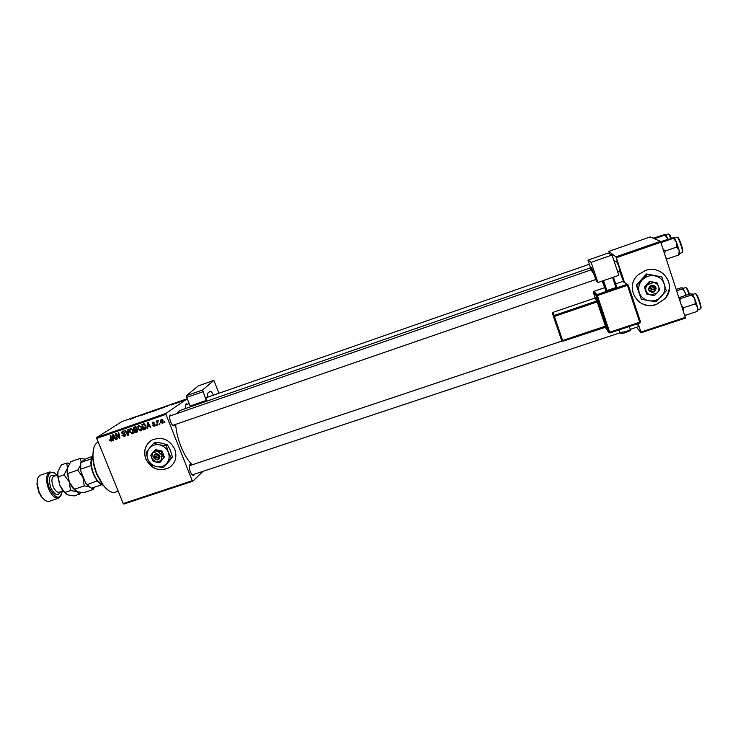 <?xml version="1.0" encoding="UTF-8"?>
<svg xmlns="http://www.w3.org/2000/svg" width="738" height="738" viewBox="0 0 738 738"><rect width="100%" height="100%" fill="white"/><g stroke="black" fill="none" stroke-linecap="round" stroke-linejoin="round"><path stroke-width="1.11" d="M656.377 304.508L665.095 298.622C677.373 285.514 662.115 263.863 645.233 270.551L638.047 274.905C623.628 287.451 638.536 311.427 656.377 304.508M637.374 300.431C642.761 305.246 649.08 306.593 656.331 304.471L665.039 298.586C671.811 288.549 670.611 279.794 661.469 272.313M145.773 458.999C151.318 469.008 159.057 471.933 168.984 467.781C175.376 463.289 177.304 457.08 174.768 449.156C169.426 439.322 161.843 436.287 152.019 440.032C145.229 444.497 143.154 450.817 145.773 458.999M150.46 441.02C144.952 445.697 143.43 451.656 145.884 458.916C151.428 468.916 159.159 471.85 169.085 467.698L170.976 466.351M616.378 261.077L618.924 266.593L619.819 271.224M637.826 323.687L638.241 326.722M194.325 474.313C193.873 475.835 192.987 475.825 191.668 474.294L190.173 471.564L189.186 466.739C189.325 464.7 190.035 464.156 191.308 465.097M192.231 474.912L619.8 332.847M174.805 424.664C174.352 426.195 173.448 426.195 172.083 424.654L170.423 421.675L169.454 417.154C169.555 415.088 170.266 414.516 171.585 415.448M192.267 464.774C188.089 460.853 184.288 454.682 180.865 446.259C177.867 438.538 176.133 431.241 175.662 424.368M176.945 413.584L179.878 410.503L590.511 267.802M623.545 281.575L619.652 271.28M615.289 261.455L613.619 259.776M202.904 471.462L192.766 481.222L123.809 504.045L123.228 503.556L192.231 480.696L192.766 481.222M141.742 427.099L140.986 430.826L138.107 429.248L137.868 426.665L138.799 425.457L141.742 427.099M147.701 426.804L147.655 428.464L147.083 428.658L147.323 422.551L147.969 422.33L150.783 427.376L150.248 427.56L149.5 426.177L147.701 426.804L149.842 425.688M111.078 441.195L109.445 439.903L110.949 440.531L110.248 435.429L110.774 435.254L111.706 439.304L111.078 441.195L111.558 440.881M125.239 434.534L124.288 436.628L122.019 435.383L124.076 436.001L124.74 434.765L121.641 432.985L122.231 431.213L124.574 432.117L122.72 431.721L122.157 432.772L125.239 434.534M128.421 429.119L128.338 435.143L127.674 435.374L124.787 430.383L125.312 430.199L127.785 434.479L127.858 429.313L128.421 429.119M133.338 430.014L132.591 433.732L129.722 432.154L129.473 429.581L130.405 428.372L133.338 430.014M164.768 421.675L164.408 422.662L164.768 421.675M187.203 398.797L165.912 413.418L165.958 414.35L96.761 438.409L123.228 503.556M165.958 414.35L192.231 480.696M137.619 430.07L137.028 432.117L134.796 432.911L133.532 427.348L135.561 426.739L136.742 427.689L136.558 429.221L137.619 430.07M113.218 438.75L113.182 440.392L112.619 440.586L112.822 434.534L113.458 434.313L116.263 439.322L115.746 439.507L114.999 438.132L113.218 438.75L115.331 437.652M116.549 435.577L117.305 438.962L116.779 439.147L115.515 433.603L116.069 433.409L119.298 437.366L118.2 432.671L118.726 432.486L119.999 438.031L119.445 438.224L116.207 434.276L116.549 435.577M154.177 426.278L152.369 425.346L154.011 425.789L154.473 424.959L152.231 423.667L152.711 422.265L154.565 422.939L153.07 422.68L152.72 423.4L154.98 424.737L154.177 426.278L154.879 425.789M145.46 429.073L143.2 430.005L141.945 424.424L143.882 423.824L145.838 425.54L145.46 429.073M163.163 420.457L162.628 423.344L160.58 422.32L161.059 419.369L163.163 420.457M159.86 423.381L159.5 424.359L159.86 423.381M157.646 423.252L157.987 424.885L157.452 425.07L156.548 421.001L157.083 420.808L157.268 421.656L158.2 420.503L157.646 423.252M156.281 424.618L155.93 425.595L156.281 424.618M161.696 408.049L157.618 409.719L161.696 408.049M166.253 406.62L169.186 405.199L166.253 406.62M130.451 419.276L134.058 417.477L130.432 419.212M145.008 414.036L141.982 415.199L145.008 414.036M150.727 411.647L146.244 413.76L150.727 411.647M153.753 410.826L149.666 412.496L153.753 410.826M181.945 401.204L181.087 401.583L181.945 401.204M187.175 398.76L121.936 421.564L96.761 437.477L165.912 413.418M156.843 409.885L153.006 411.398L156.843 409.885M133.587 418.031L136.604 416.592L133.587 418.031M138.034 416.297L141.576 414.848L138.034 416.297M171.336 404.996L173.688 403.815L171.336 404.996M163.209 407.819L165.792 406.454L163.209 407.819M181.483 401.204L178.393 402.478L181.483 401.204M177.286 402.828L176.437 403.206L177.286 402.828M175.736 403.299L177.793 402.348L175.736 403.299M173.9 404.018L173.052 404.396L173.9 404.018M685.427 318.096L641.101 332.773L640.925 332.063L685.298 317.368L685.427 318.096M636.507 327.294L641.101 332.773M660.482 241.335L650.233 236.916L608.776 251.4L615.935 256.833L660.482 241.335L685.298 317.368M660.888 242.258L616.313 257.756L624.588 282.737M638.121 323.585L640.925 332.063M608.776 251.4L609.542 253.872M616.313 257.756L615.935 256.833M96.761 438.409L96.761 437.477M185.884 408.409L185.496 405.623C185.607 403.824 186.244 403.363 187.406 404.239M189.168 403.621L185.552 404.959M155.764 409.959L157.203 409.479L155.764 409.959M154.666 410.568L156.391 409.996L154.666 410.568M151.456 411.509L153.375 410.835L151.456 411.509M135.266 417.219L134.067 417.8L135.266 417.219M167.886 405.826L166.723 406.389L167.886 405.826M163.707 407.182L161.779 408.271L163.707 407.182M159.39 408.741L161.308 408.059L159.39 408.741M180.635 401.389L178.91 402.265L180.635 401.389M164.906 422.311L164.408 422.662M137.416 431.795L136.816 432.21M137.572 431.573L134.796 432.911M135.368 429.784L135.266 429.322M134.833 427.394L134.731 426.933M136.576 429.202L134.759 430.199L135.183 432.081L136.668 431.527L137.083 430.236L134.759 430.199M135.995 426.832L134.215 427.809L134.611 429.544L135.81 429.101L136.226 427.902L134.215 427.809M136.06 426.868L135.119 427.496M136.687 427.579L136.226 427.902M136.881 428.298L136.226 428.732M136.705 429.239L135.866 429.811M137.545 429.922L137.083 430.236M137.757 430.789L136.798 431.444M133.089 433.335L132.36 433.833M133.246 433.132L132.416 433.068M130.192 431.831L129.722 432.154M130.543 429.073L129.473 429.581M130.598 428.833L130.884 428.206M130.718 428.962L130.045 429.848L130.257 431.998L132.157 433.206L133.596 432.265M133.255 429.82L132.785 430.134L130.884 428.889M132.286 433.141L132.785 430.134M128.338 434.922L127.674 435.374M128.357 434.101L127.785 434.479M125.063 436.103L124.288 436.628M125.183 435.927L124.288 435.909M125.211 434.451L124.74 434.765M124.934 434.009L124.418 434.35M123.514 433.381L122.702 433.926M122.121 432.671L121.641 432.985M122.665 431.721L122.794 431.02M124.584 432.154L124.113 432.468M124.537 432.034L124.067 432.348M123.633 431.121L122.72 431.721M110.054 440.088L109.593 440.392M111.761 440.485L111.281 440.318M113.191 440.208L112.619 440.586M113.846 438.335L113.864 437.828M113.32 436.241L113.255 438.04L114.676 437.542L113.301 435.023L113.32 436.241M117.277 438.815L116.779 439.147M119.777 437.053L119.298 437.366M119.436 435.586L118.929 435.927M119.962 437.874L119.445 438.224M117.646 435.263L117.185 435.568M154.943 424.636L154.473 424.959M154.712 424.322L154.224 424.664M152.701 423.335L152.231 423.667M153.2 422.56L153.255 422.099M154.537 422.865L154.067 423.188M153.818 422.164L153.07 422.68M154.98 425.605L154.362 425.586M147.655 428.261L147.083 428.658M148.218 426.444L148.237 425.918M147.821 424.276L147.738 426.084L149.177 425.586L147.812 423.049L147.821 424.276M143.2 430.005L144.703 429.479M143.218 424.488L143.107 424.018M144.417 423.907L142.628 424.894L143.587 429.165L144.749 428.723L145.294 425.688L144.094 424.479L142.628 424.894M145.146 428.455L146.124 427.791M144.722 424.055L144.094 424.479M145.764 425.365L145.294 425.688M141.502 430.411L140.755 430.927M141.641 430.226L140.792 430.171M138.578 428.926L138.107 429.248M138.91 426.186L137.868 426.665M138.965 425.927L139.261 425.291M139.113 426.047L138.44 426.933L138.643 429.092L140.552 430.3L141.991 429.341M141.659 426.905L141.189 427.219L139.279 425.974M140.69 430.236L141.189 427.219M163.033 423.003L162.452 423.418M163.209 422.745L162.646 422.69M161.05 421.988L160.58 422.32M161.364 419.802L161.539 419.212M163.301 422.201L162.48 422.809M161.447 419.765L161.087 422.081L162.268 422.939L162.628 420.642L161.447 419.765L162.129 419.285L161.336 419.821M163.098 420.309L162.628 420.642M159.998 424.009L159.5 424.359M157.96 424.719L157.452 425.07M156.419 425.254L155.93 425.595M108.661 490.65L102.527 484.755L96.733 474.257C94.187 467.901 92.84 461.794 92.693 455.936L93.966 447.403M98.283 442.145L98.246 442.163C94.732 443.603 92.97 448.003 92.96 455.346C93.117 461.379 94.51 467.68 97.13 474.239L103.108 485.06C107.591 490.844 111.659 493.205 115.312 492.163L118.209 491.194M653.167 238.18L665.482 234.38L664.892 235.081L667.945 239.121L665.501 234.38M654.431 238.725L664.892 235.081M664.661 253.881L665.187 251.049L663.01 248.789M660.621 241.667L674.006 237.553L673.416 238.309L676.506 242.175L676.894 246.999L679.209 250.551L678.812 255.016L679.375 254.186C679.855 254.315 679.799 253.106 679.209 250.551L676.506 242.175L674.025 237.562M666.368 259.121L678.812 255.016M667.17 259.02L665.897 257.673M665.187 251.049L676.894 246.999M661.608 244.463L661.755 242.359L673.416 238.309M661.755 242.359L660.962 242.488M676.654 290.763L682.318 288.853L685.251 292.589L685.768 295.357M676.22 289.425L680.823 287.875L682.844 287.931L682.318 288.853M686.22 295.2L682.788 287.903M697.511 307.211L694.845 298.955L695.261 303.825L697.511 307.211L697.059 311.464L697.548 310.394C698.074 310.698 698.065 309.637 697.511 307.211M684.643 315.338L685.464 315.31L684.209 314.028M685.464 315.31L697.059 311.464M683.037 310.412L683.6 307.718L695.261 303.825M683.6 307.718L681.405 305.394M691.737 294.997L694.845 298.955L692.244 294.001L691.737 294.997L679.311 298.936M679.984 301.012L680.122 298.89M678.895 297.663L690.076 293.909L692.189 293.973M92.96 454.47L91.106 461.859C91.447 468.879 93.625 475.254 97.637 480.991L103.551 485.65M101.097 484.497L97.065 480.696C93.966 476.379 91.973 471.342 91.088 465.586L90.839 462.44L91.715 456.887M89.971 487.412L85.848 483.408L87.149 484.681L97.305 480.816M101.586 484.811L91.411 488.242L87.149 484.681M85.848 483.408L80.7 470.862L80.285 466.822L80.811 462.265L86.069 458.759L91.826 456.573M91.088 465.586L80.765 469.11L80.7 470.862M80.811 462.265L80.765 469.11M91.115 458.925L80.848 462.458M56.863 475.226C50.249 467.071 44.52 476.997 49.584 488.491C55.682 499.036 59.926 499.958 62.296 491.24M61.586 494.598L58.763 498.113C55.119 498.759 51.725 495.705 48.579 488.943C45.535 480.124 45.959 474.469 49.843 471.951L54.252 473.003M44.797 500.096L41.079 496.36L38.81 492.154L36.928 484.193L37.592 478.897M49.843 471.951L40.525 475.152C38.136 476.176 37.011 479.027 37.149 483.713L39.151 492.145L41.559 496.609C44.298 500.392 46.928 501.941 49.428 501.259L58.763 498.113M92.167 487.984L93.071 489.552L83.542 492.763L77.075 491.665L73.403 488.067L69.289 482.006L67.361 471.545L67.416 468.196L70.765 461.665L80.313 458.372L81.217 461.988M68.053 473.436L77.711 470.134L82.97 477.357L84.197 485.927L88.643 486.48M80.294 465.715L77.711 470.134M85.387 459.211L80.313 458.372M93.071 489.552L94.556 487.181M74.538 489.193L84.197 485.927M75.922 491.074L72.306 487.486L69.289 482.006L67.075 472.172L67.748 467.089M85.073 481.517L81.484 472.763M81.614 461.73L85.276 459.285M69.621 463.363L66.798 463.03L67.416 468.196L64.04 474.811L69.289 482.006L70.525 490.549L77.075 491.665L79.584 494.091L80.627 492.486M66.355 494.211L62.638 490.493L59.769 485.244L57.582 475.687L57.951 471.453L61.337 464.912L66.798 463.03M79.584 494.091L74.123 495.936L67.61 494.857L63.597 491.001L59.769 485.244L57.896 475.014L57.951 471.453M58.514 476.702L64.04 474.811M65.009 492.412L70.525 490.549M618.822 275.329L597.909 282.525L591.12 262.331L612.033 255.034L618.822 275.329M591.35 269.767L592.402 272.221L590.963 267.368L591.599 267.866L596.405 281.132L597.909 282.525M591.184 269.822L587.992 260.09L607.946 253.125L587.992 260.09L591.12 262.331M607.946 253.125L612.033 255.034M592.402 272.221L593.26 271.916M613.435 277.184L616.774 287.156L615.944 287.525L605.935 290.864L602.162 281.058M615.944 287.525L612.577 277.479M603.536 280.588L606.904 290.615M605.935 290.864L602.586 280.91M202.599 389.996L213.854 380.411L198.338 385.863L186.502 395.633L202.599 389.996L206.253 400.43L206.695 397.514L589.311 264.25M207.747 397.155L207.59 393.409L210.035 391.325C211.05 391.186 212.193 392.468 213.448 395.171M219.001 393.234L213.854 380.411M202.766 391.795L186.649 397.431L190.146 406.029L206.253 400.43M186.649 397.431L186.502 395.633M158.319 455.549L153.596 457.034L154.288 458.519C157.351 460.826 159.242 460.18 159.952 456.591L159.445 455.051L158.319 455.549C156.152 454.045 154.768 454.516 154.177 456.951M159.353 455.078C156.281 452.772 154.39 453.409 153.689 457.006M153.218 461.361L159.546 462.68L160.515 461.887L164.408 457.117L161.973 451.001L155.644 449.691L152.425 453.077L150.773 455.254L153.218 461.361M159.546 462.68L164.408 457.117M163.449 457.892L161.004 451.776L161.973 451.001M161.004 451.776L154.657 450.448M166.437 445.761L159.537 444.885L153.781 443.141L149.325 448.372C146.917 451.601 146.438 455.226 147.904 459.248C149.629 463.178 152.535 465.641 156.641 466.647C160.773 467.375 164.177 466.222 166.834 463.215C169.27 459.995 169.768 456.37 168.31 452.32C166.585 448.372 163.661 445.89 159.537 444.885C155.377 444.175 151.973 445.337 149.325 448.372L146.05 452.717L147.904 459.248L150.921 464.857L156.641 466.647L163.504 467.505L169.03 461.379L172.369 457.08L171.29 457.975L168.31 452.32L166.437 445.761L167.526 444.903L170.496 450.558L172.369 457.08M163.504 467.505L171.29 457.975M153.781 443.141L154.915 442.293L161.779 443.169L167.526 444.903M152.425 453.077L151.705 458.538L156.096 462.256L161.207 460.521L161.945 455.06L157.545 451.333L152.425 453.077M154.288 458.519L159.952 456.591M154.786 458.464C156.954 459.977 158.329 459.506 158.928 457.062M154.251 456.933L154.731 458.123L154.196 458.547M154.731 458.123L159.962 456.352M654.726 287.147L648.462 289.139L649.136 290.809C652.558 293.364 654.874 292.58 656.11 288.447L655.658 286.695L654.726 287.147C652.291 285.486 650.593 286.058 649.634 288.872M655.547 286.731C652.124 284.176 649.8 284.969 648.573 289.093M647.069 294.259L654.486 295.597L659.643 290.006L658.647 286.639L656.921 282.737L649.505 281.409L644.375 286.999L646.645 293.899L646.054 290.901C646.875 293.143 648.49 294.517 650.898 295.034L657.189 292.903C658.822 291.021 659.302 288.936 658.647 286.639C657.816 284.398 656.193 283.014 653.785 282.497L649.505 281.409M657.374 283.069L653.785 282.497L647.484 284.637L644.791 287.34L644.375 286.999M649.938 281.741L647.484 284.637C645.87 286.529 645.39 288.613 646.054 290.901L644.791 287.34M646.986 274.315L642.106 280.089C638.887 283.853 637.936 288.014 639.265 292.571C640.907 297.008 644.126 299.748 648.914 300.781C653.767 301.491 657.945 300.089 661.442 296.556C664.689 292.811 665.648 288.65 664.348 284.065C662.696 279.591 659.468 276.833 654.652 275.809C649.763 275.108 645.575 276.538 642.106 280.089L636.765 285.477L636.322 285.099L646.506 273.964L661.811 276.944L646.506 273.964M636.765 285.477L641.294 299.231L656.036 301.888L666.322 290.781L661.811 276.944M641.294 299.231L636.322 285.099M649.136 290.809L656.11 288.447M650.196 290.587C652.623 292.248 654.32 291.676 655.289 288.862M648.951 290.606L655.981 288.226L655.501 286.759M128.375 432.865L127.785 433.261M124.298 433.547L123.477 434.092M111.641 439.027L111.152 439.35M154.205 424.036L153.578 424.479M144.436 423.916L143.393 424.627M670.777 238.134L668.683 234.047M669.025 234.444C669.283 233.881 670.021 235.053 671.22 237.977M679.698 253.438L682.346 252.525C682.779 252.009 682.336 249.61 681.008 245.339C679.274 240.237 677.991 237.498 677.143 237.119L677.29 237.138M677.733 237.599C678.379 237.249 679.624 239.758 681.469 245.117M681.469 245.136C682.853 249.647 683.203 251.861 682.53 251.778M689.043 294.259C687.502 289.997 686.405 287.746 685.75 287.516L683.231 288.364M686.312 288.005C686.755 287.497 687.825 289.536 689.495 294.102M697.936 309.711L700.574 308.835C700.989 308.373 700.574 306.132 699.329 302.119C697.53 296.861 696.192 294.001 695.297 293.558L692.659 294.444M695.888 294.047C696.571 293.733 697.862 296.344 699.772 301.879C701.091 306.159 701.414 308.226 700.749 308.087M57.573 474.986L53.902 476.241C51.54 477.781 51.282 481.241 53.145 486.619C55.055 490.752 57.13 492.624 59.363 492.237L63.367 490.881M60.442 491.868C57.942 496.48 54.713 495.087 50.756 487.698C48.053 477.901 49.474 473.953 55.009 475.862M619.994 332.497L625.704 331.648C629.625 330.264 631.138 329.434 630.234 329.166L629.348 326.51M605.059 327.119L608.712 332.414L596.378 295.827L593.37 292.46L595.806 299.674M605.63 326.925L562.891 341.224L606.498 326.925L606.322 325.938L605.409 326.159L597.217 301.87L554.423 316.436L562.633 340.476L605.409 326.159L606.82 327.488L597.466 299.748L595.188 297.322M606.82 327.488L606.405 326.925M592.955 271.086L592.116 271.372M593.37 292.451L593.952 291.326L604.404 287.737L593.952 291.326L596.987 294.637L627.005 284.388L622.724 281.464L627.3 284.333M628.213 284.951L627.005 284.388L627.392 285.329L628.213 284.951L640.51 321.814L639.698 322.211L627.392 285.329L597.346 295.587L609.689 332.211L639.698 322.211L639.901 322.995L609.911 332.976L608.712 332.414L609.689 332.211L609.911 332.986L608.767 332.432L596.433 295.827L597.346 295.587L596.987 294.637L596.378 295.827L596.747 294.766L593.952 291.326M622.724 281.464L615.676 283.881L622.927 281.418M554.1 315.486L596.867 300.929L594.551 298.198L553.122 312.331L554.1 315.486L553.509 316.648L554.423 316.436L554.1 315.486M561.71 340.67L562.891 341.224L562.633 340.476L561.71 340.67L553.509 316.648M553.491 316.584L552.55 313.456L552.9 312.442L553.869 315.596L553.565 316.657L561.775 340.688L562.891 341.224M553.122 312.331L594.551 298.198M595.142 297.063L594.8 298.069L597.125 300.79L597.217 301.87L598.131 301.63L597.549 300.403L597.125 300.79L597.466 299.748M598.186 301.639L606.378 325.947M639.911 322.986L640.519 321.823M136.087 428.916L136.881 428.381M124.501 435.761L125.377 435.171M122.536 431.804L123.597 431.103M110.949 440.531L111.807 439.968M154.325 425.614L155.072 425.097M152.96 422.717L153.79 422.154M92.693 455.936L92.96 455.346M102.527 484.755L103.108 485.06M668.462 233.964L665.934 234.841M616.793 260.938L614.293 261.796M591.35 269.757L169.546 416.149M620.234 271.077L617.688 271.953M595.852 279.49L172.766 425.365M677.143 237.119L674.486 238.042M630.584 329.268L638.647 326.583M189.297 465.77L561.996 341.021M606.581 326.095L607.522 325.781M97.065 480.696L97.637 480.991M90.839 462.44L91.106 461.859M80.285 466.822L80.543 466.259M36.928 484.193L37.149 483.713M72.306 487.486L73.403 488.067M67.075 472.172L67.361 471.545M62.638 490.493L63.597 491.001M57.582 475.687L57.896 475.014M41.079 496.36L41.559 496.609M619.127 329.914L620.141 332.939C620.99 333.779 622.918 333.604 625.916 332.423C629.966 330.892 631.46 329.951 630.39 329.609M640.252 322.783L609.911 332.986"/></g></svg>
